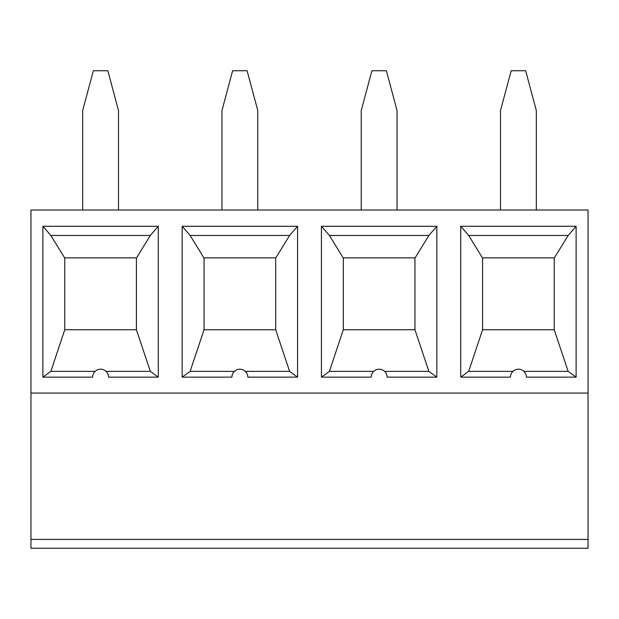 <?xml version="1.0" encoding="UTF-8"?>
<svg xmlns="http://www.w3.org/2000/svg" width="619" height="619" viewBox="0 0 619 619"><rect width="100%" height="100%" fill="white"/><g stroke="black" fill="none" stroke-linecap="round" stroke-linejoin="round"><path stroke-width="0.93" d="M30.95 393.065L588.05 393.065L588.05 210.019L30.95 210.019L30.95 548.256L588.05 548.256L588.05 539.412L30.95 539.412M42.889 377.149L42.889 226.275L158.286 226.275L158.286 377.149L108.549 377.149A7.962 7.962 0 0 0 100.588 369.195A7.962 7.962 0 0 0 92.626 377.149L42.889 377.149L50.851 371.361L64.771 329.734L136.404 329.734L136.404 257.86M257.767 210.019L257.767 110.538L247.105 70.744L232.62 70.744L221.958 110.538L221.958 210.019M460.714 226.275L576.111 226.275L576.111 377.149L526.374 377.149A7.962 7.962 0 0 0 518.413 369.195A7.962 7.962 0 0 0 510.451 377.149L460.714 377.149L460.714 226.275L468.676 235.468L568.149 235.468L554.376 257.86L482.449 257.86L468.676 235.468M321.439 226.275L436.836 226.275L436.836 377.149L387.099 377.149A7.962 7.962 0 0 0 379.138 369.195A7.962 7.962 0 0 0 371.176 377.149L321.439 377.149L321.439 226.275L329.401 235.468L428.874 235.468L415.101 257.86L343.174 257.86L329.401 235.468M182.164 226.275L297.561 226.275L297.561 377.149L247.824 377.149A7.962 7.962 0 0 0 239.863 369.195A7.962 7.962 0 0 0 231.901 377.149L182.164 377.149L182.164 226.275L190.126 235.468L203.899 257.86L275.826 257.86L289.599 235.468L190.126 235.468M158.286 377.149L150.324 371.361L136.404 329.734M106.042 371.361L150.324 371.361M158.286 226.275L150.324 235.468L136.551 257.86L64.624 257.86L50.851 235.468L150.324 235.468M50.851 371.361L95.133 371.361M182.164 377.149L190.126 371.361L234.408 371.361M245.317 371.361L289.599 371.361L275.679 329.734L204.046 329.734L190.126 371.361M204.046 257.86L204.046 329.734M361.233 210.019L361.233 110.538L371.895 70.744L386.38 70.744L397.042 110.538L397.042 210.019M500.508 210.019L500.508 110.538L511.17 70.744L525.655 70.744L536.317 110.538L536.317 210.019M554.229 257.86L554.229 329.734L482.596 329.734L468.676 371.361L512.958 371.361M297.561 226.275L289.599 235.468M588.05 393.065L588.05 539.412M82.683 210.019L82.683 110.538L93.345 70.744L107.83 70.744L118.492 110.538L118.492 210.019M42.889 226.275L50.851 235.468M321.439 377.149L329.401 371.361L343.321 329.734L414.954 329.734L428.874 371.361L384.592 371.361M329.401 371.361L373.683 371.361M436.836 226.275L428.874 235.468M275.679 257.86L275.679 329.734M343.321 257.86L343.321 329.734M297.561 377.149L289.599 371.361M523.867 371.361L568.149 371.361L554.229 329.734M576.111 226.275L568.149 235.468M414.954 257.86L414.954 329.734M460.714 377.149L468.676 371.361M482.596 257.86L482.596 329.734M436.836 377.149L428.874 371.361M576.111 377.149L568.149 371.361M64.771 257.86L64.771 329.734"/></g></svg>
